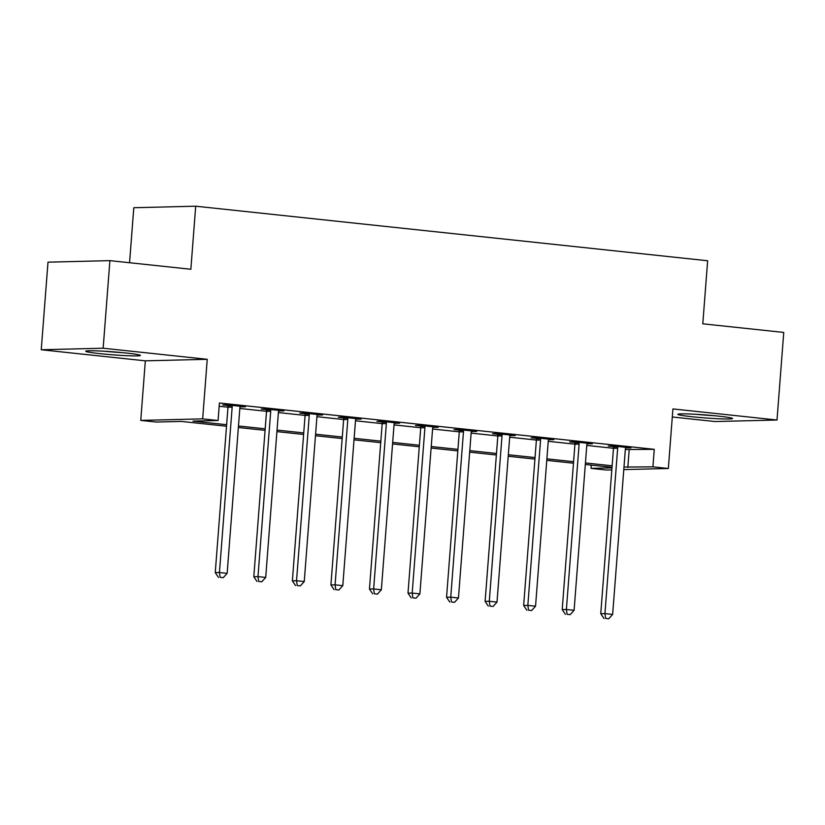 <?xml version="1.0" encoding="UTF-8"?>
<svg xmlns="http://www.w3.org/2000/svg" width="825" height="825" viewBox="0 0 825 825"><rect width="100%" height="100%" fill="white"/><g stroke="black" fill="none" stroke-linecap="round" stroke-linejoin="round"><path stroke-width="1.24" d="M100.021 353.657A27.452 1.506 -175.6 0 0 140.436 355.441A27.452 1.506 -175.6 0 0 126.122 353.017A27.452 1.506 -175.6 0 0 85.697 351.233A27.452 1.506 -175.6 0 0 100.021 353.657M692.144 416.749A27.452 1.506 -175.6 0 0 732.559 418.533A27.452 1.506 -175.6 0 0 718.245 416.109A27.452 1.506 -175.6 0 0 677.83 414.325A27.452 1.506 -175.6 0 0 692.144 416.749M226.524 426.236L181.273 421.42L156.172 422.039L140.755 420.399L202.661 418.873L218.078 420.513L192.978 421.132L226.638 424.72M145.334 360.834L207.24 359.308L103.156 348.222L109.9 260.638L47.994 262.164L41.25 349.748L145.334 360.834L140.755 420.399M129.566 262.732L133.794 207.725L195.7 206.198L707.644 260.752L702.797 323.812L783.75 332.434L777.006 420.018L672.922 408.932L668.343 468.487L623.793 469.59M672.303 416.986L715.1 421.544L777.006 420.018M611.82 469.879L606.437 470.013L591.02 468.373L611.975 467.858M591.267 465.104L591.02 468.373M103.156 348.222L41.25 349.748M625.34 449.543L654.266 449.326L219.429 402.992L218.078 420.513M219.182 406.261L227.989 407.199M239.838 408.468L266.537 411.304M278.386 412.572L305.085 415.418M316.934 416.677L343.633 419.523M355.482 420.781L382.181 423.627M394.041 424.896L420.729 427.742M432.589 429L459.288 431.846M471.137 433.104L497.836 435.951M509.685 437.219L536.384 440.055M548.233 441.323L574.932 444.17M586.781 445.428L613.48 448.274M625.649 447.872L630.908 447.882L612.398 445.912L608.221 446.016L613.233 446.552M587.101 443.767L592.35 443.778L573.849 441.798L569.663 441.901L574.685 442.437M548.553 439.653L553.802 439.663L535.301 437.693L531.114 437.797L536.137 438.333M510.005 435.548L515.254 435.559L496.753 433.589L492.566 433.692L497.588 434.228M471.457 431.444L476.706 431.454L458.205 429.485L454.018 429.577L459.03 430.114M432.908 427.329L438.157 427.34L419.647 425.37L415.47 425.473L420.482 426.009M394.35 423.225L399.609 423.235L381.098 421.266L376.922 421.369L381.934 421.905M355.802 419.121L361.051 419.131L342.55 417.161L338.363 417.264L343.386 417.79M317.254 415.006L322.503 415.016L304.002 413.047L299.815 413.15L304.838 413.686M278.706 410.902L283.955 410.912L265.454 408.942L261.267 409.045L266.289 409.582M240.157 406.797L245.407 406.808L226.896 404.838L222.719 404.941L227.731 405.477M207.24 359.308L202.661 418.873M654.266 449.326L652.926 466.847L668.343 468.487M109.9 260.638L190.853 269.259L195.7 206.198M612.016 467.311L585.317 464.475M573.468 463.207L546.769 460.36M534.92 459.102L508.221 456.256M496.372 454.998L469.673 452.152M457.823 450.883L431.124 448.037M419.265 446.779L392.566 443.933M380.717 442.674L354.018 439.828M342.169 438.56L315.47 435.724M303.621 434.455L276.922 431.609M265.073 430.351L238.373 427.505M623.989 467.053L652.926 466.847M238.487 425.978L265.186 428.825M277.035 430.083L303.734 432.929M315.583 434.198L342.282 437.044M354.142 438.302L380.841 441.148M392.69 442.406L419.389 445.252M431.238 446.521L457.937 449.357M469.786 450.625L496.485 453.472M508.334 454.73L535.033 457.576M546.882 458.844L573.581 461.68M585.441 462.949L612.14 465.795M629.176 449.945L627.825 467.466M626.763 447.439L626.722 447.985M588.215 443.334L588.173 443.881M549.667 439.22L549.625 439.766M511.108 435.115L511.067 435.662M472.56 431.011L472.519 431.558M434.012 426.907L433.971 427.443M395.464 422.792L395.423 423.338M356.916 418.688L356.874 419.234M318.368 414.583L318.326 415.119M279.809 410.468L279.768 411.015M241.261 406.364L241.22 406.911M617.657 448.233L613.48 448.336L600.755 613.697L604.942 613.594L617.657 448.233A3.517 3.094 88.6 0 0 617.543 446.903L617.42 446.449M605.643 618.43L608.726 618.76L605.643 618.43L604.942 613.594L612.645 614.419L625.371 449.058A3.517 3.094 88.6 0 1 625.69 447.769L625.886 447.346M613.48 448.336A3.517 3.094 88.6 0 0 613.357 447.006L613.078 445.985M600.755 613.697L603.972 618.472M608.726 618.76L612.645 614.419M579.109 444.128L574.932 444.232L562.207 609.592L566.383 609.489L579.109 444.128A3.517 3.094 88.6 0 0 578.985 442.798L578.872 442.334M567.095 614.316L570.178 614.646L567.095 614.316L566.383 609.489L574.097 610.314L586.822 444.953A3.517 3.094 88.6 0 1 587.142 443.664L587.338 443.242M574.932 444.232A3.517 3.094 88.6 0 0 574.808 442.901L574.53 441.87M562.207 609.592L565.424 614.357M570.178 614.646L574.097 610.314M540.561 440.024L536.384 440.127L523.658 605.488L527.835 605.385L540.561 440.024A3.517 3.094 88.6 0 0 540.437 438.694L540.313 438.23M528.547 610.211L531.63 610.541L528.547 610.211L527.835 605.385L535.549 606.2L548.274 440.839A3.517 3.094 88.6 0 1 548.594 439.56L548.79 439.127M536.384 440.127A3.517 3.094 88.6 0 0 536.26 438.797L535.982 437.766M523.658 605.488L526.876 610.252M531.63 610.541L535.549 606.2M502.012 435.909L497.826 436.012L485.11 601.373L489.287 601.27L502.012 435.909A3.517 3.094 88.6 0 0 501.889 434.579L501.765 434.125M489.998 606.107L493.082 606.437L489.998 606.107L489.287 601.27L497.001 602.095L509.726 436.734A3.517 3.094 88.6 0 1 510.046 435.456L510.242 435.022M497.826 436.012A3.517 3.094 88.6 0 0 497.702 434.682L497.434 433.661M485.11 601.373L488.328 606.148M493.082 606.437L497.001 602.095M463.464 431.805L459.278 431.908L446.552 597.269L450.739 597.166L463.464 431.805A3.517 3.094 88.6 0 0 463.341 430.475L463.217 430.011M451.45 601.992L454.534 602.322L451.45 601.992L450.739 597.166L458.452 597.991L471.168 432.63A3.517 3.094 88.6 0 1 471.498 431.341L471.683 430.918M459.278 431.908A3.517 3.094 88.6 0 0 459.154 430.578L458.886 429.557M446.552 597.269L449.769 602.033M454.534 602.322L458.452 597.991M695.97 414.305A27.277 1.495 -175.6 0 0 714.636 415.738M103.847 351.213A27.277 1.495 -175.6 0 0 122.502 352.646M424.916 427.701L420.729 427.804L408.004 593.165L412.191 593.062L424.916 427.701A3.517 3.094 88.6 0 0 424.793 426.37L424.669 425.906M412.892 597.888L415.975 598.218L412.892 597.888L412.191 593.062L419.894 593.876L432.62 428.515A3.517 3.094 88.6 0 1 432.95 427.237L433.135 426.814M420.729 427.804A3.517 3.094 88.6 0 0 420.606 426.473L420.338 425.442M408.004 593.165L411.221 597.929M415.975 598.218L419.894 593.876M386.358 423.596L382.181 423.699L369.456 589.05L373.642 588.947L386.358 423.596A3.517 3.094 88.6 0 0 386.244 422.256L386.121 421.802M374.344 593.783L377.427 594.113L374.344 593.783L373.642 588.947L381.346 589.772L394.072 424.411A3.517 3.094 88.6 0 1 394.391 423.132L394.587 422.699M382.181 423.699A3.517 3.094 88.6 0 0 382.058 422.359L381.779 421.338M369.456 589.05L372.673 593.825M377.427 594.113L381.346 589.772M347.81 419.482L343.633 419.585L330.907 584.946L335.084 584.842L347.81 419.482A3.517 3.094 88.6 0 0 347.686 418.151L347.562 417.687M335.796 589.679L338.879 589.999L335.796 589.679L335.084 584.842L342.798 585.667L355.523 420.307A3.517 3.094 88.6 0 1 355.843 419.017L356.039 418.595M343.633 419.585A3.517 3.094 88.6 0 0 343.509 418.254L343.231 417.233M330.907 584.946L334.125 589.72M338.879 589.999L342.798 585.667M309.262 415.377L305.075 415.48L292.359 580.841L296.536 580.738L309.262 415.377A3.517 3.094 88.6 0 0 309.138 414.047L309.014 413.583M297.248 585.564L300.331 585.894L297.248 585.564L296.536 580.738L304.25 581.553L316.975 416.202A3.517 3.094 88.6 0 1 317.295 414.913L317.491 414.49M305.075 415.48A3.517 3.094 88.6 0 0 304.961 414.15L304.683 413.119M292.359 580.841L295.577 585.606M300.331 585.894L304.25 581.553M270.713 411.273L266.527 411.376L253.811 576.727L257.988 576.623L270.713 411.273A3.517 3.094 88.6 0 0 270.59 409.942L270.466 409.478M258.699 581.46L261.783 581.79L258.699 581.46L257.988 576.623L265.702 577.448L278.427 412.088A3.517 3.094 88.6 0 1 278.747 410.809L278.943 410.376M266.527 411.376A3.517 3.094 88.6 0 0 266.403 410.046L266.135 409.014M253.811 576.727L257.018 581.501M261.783 581.79L265.702 577.448M232.165 407.158L227.978 407.261L215.253 572.622L219.44 572.519L232.165 407.158A3.517 3.094 88.6 0 0 232.042 405.828L231.918 405.374M220.151 577.356L223.235 577.686L220.151 577.356L219.44 572.519L227.153 573.344L239.869 407.983A3.517 3.094 88.6 0 1 240.199 406.694L240.384 406.271M227.978 407.261A3.517 3.094 88.6 0 0 227.855 405.931L227.587 404.91M215.253 572.622L218.47 577.397M223.235 577.686L227.153 573.344M617.543 446.903L613.357 447.006M578.985 442.798L574.808 442.901M540.437 438.694L536.26 438.797M501.889 434.579L497.702 434.682M463.341 430.475L459.154 430.578M424.793 426.37L420.606 426.473M386.244 422.256L382.058 422.359M347.686 418.151L343.509 418.254M309.138 414.047L304.961 414.15M270.59 409.942L266.403 410.046M232.042 405.828L227.855 405.931"/></g></svg>
